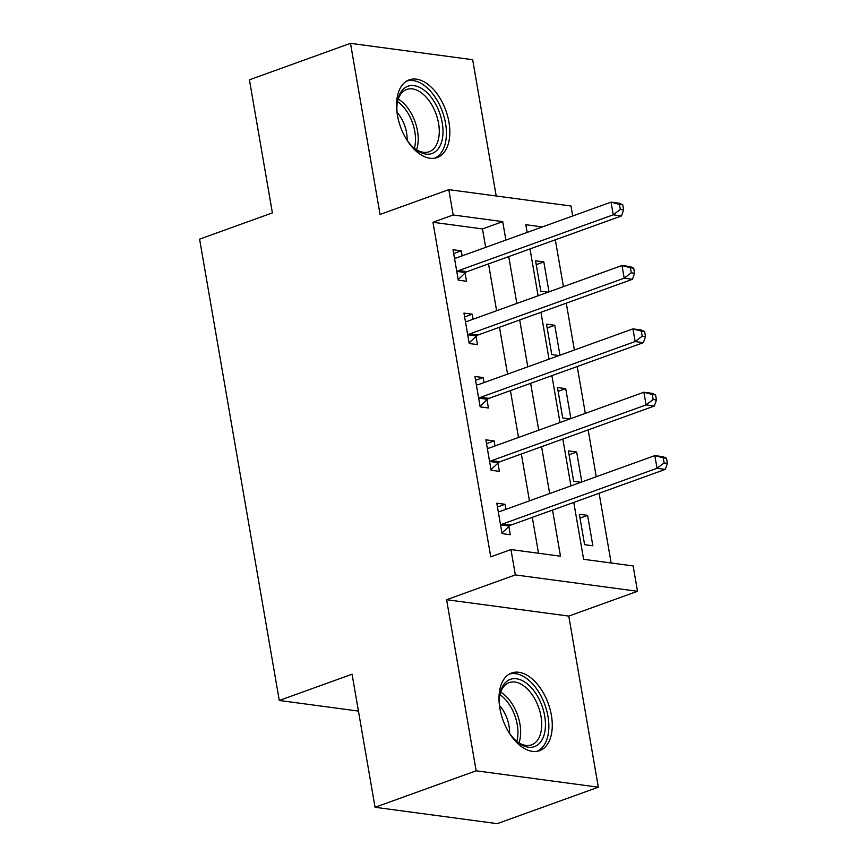 <?xml version="1.0" encoding="UTF-8"?>
<svg xmlns="http://www.w3.org/2000/svg" width="867" height="867" viewBox="0 0 867 867"><rect width="100%" height="100%" fill="white"/><g stroke="black" fill="none" stroke-linecap="round" stroke-linejoin="round"><path stroke-width="1.3" d="M551.39 715.275A41.291 24.092 70.2 0 0 511.628 672.987A41.291 24.092 70.2 0 0 499.88 708.372A41.291 24.092 70.2 0 0 539.653 750.659A41.291 24.092 70.2 0 0 551.39 715.275M448.943 122.16A41.291 24.092 70.2 0 0 409.181 79.862A41.291 24.092 70.2 0 0 397.433 115.257A41.291 24.092 70.2 0 0 437.196 157.545A41.291 24.092 70.2 0 0 448.943 122.16M573.781 502.405L583.61 559.302L633.138 565.934L637.516 591.283L515.345 574.919L510.966 549.57L560.494 556.202L552.528 510.067M568.774 616.09L446.603 599.715L476.156 770.806L375.053 807.285L497.225 823.65L598.328 787.182L568.774 616.09L637.516 591.283M496.206 195.996L472.667 59.715L350.496 43.35L380.049 214.442L448.803 189.645L570.974 206.01L572.697 215.981M611.148 562.986L599.108 493.258M596.258 476.742L588.162 429.891M585.312 413.375L577.216 366.524M574.366 350.008L566.27 303.157M563.42 286.641L555.324 239.791M476.156 770.806L598.328 787.182M375.053 807.285L352.067 674.212L279.282 700.471L199.594 239.151L272.39 212.892L249.403 79.818L350.496 43.35M548.995 291.843L543.826 261.899L535.568 260.794L540.824 291.204L548.074 292.179M559.941 355.21L554.772 325.266L546.513 324.16L551.77 354.57L559.02 355.546M570.887 418.577L565.717 388.633L557.459 387.527L562.716 417.937L569.966 418.913M581.833 481.944L576.663 452L568.405 450.894L573.661 481.304L580.912 482.28M579.351 514.261L584.607 544.682L592.855 545.787L587.609 515.366L579.351 514.261M485.672 247.377L482.486 228.921L432.958 222.277L490.755 556.863L510.966 549.57M538.515 553.254L532.305 517.361M529.455 500.844L521.36 453.994M518.509 437.477L510.425 390.627M507.563 374.111L499.479 327.26M496.618 310.744L488.533 263.893M462.144 255.863L461.277 250.834L453.018 249.729L458.275 280.149L466.533 281.255L465.102 273.007M473.089 319.229L472.222 314.201L463.964 313.095L469.22 343.516L477.479 344.622L476.048 336.374M484.035 382.596L483.168 377.568L474.91 376.462L480.166 406.883L488.424 407.989L486.994 399.741M494.981 445.963L494.114 440.935L485.856 439.829L491.112 470.25L499.37 471.355L497.94 463.108M505.927 509.33L505.06 504.301L496.802 503.196L502.058 533.617L510.316 534.722L508.886 526.475M279.282 700.471L358.439 711.081M446.603 599.715L515.345 574.919M432.958 222.277L453.181 214.983L448.803 189.645M542.33 226.937L525.825 224.716L527.147 232.41M529.997 248.927L538.093 295.777M540.943 312.293L549.039 359.144M551.889 375.66L559.984 422.511M562.835 439.027L570.93 485.878M505.894 240.083L502.708 221.627L453.181 214.983M549.678 493.551L541.582 446.7M538.732 430.184L530.637 383.333M527.786 366.817L519.691 319.966M516.84 303.45L508.745 256.599M482.486 228.921L502.708 221.627M453.69 253.576L461.277 250.834M536.229 264.63L543.826 261.899M580.012 518.108L587.609 515.366M569.066 454.742L576.663 452M558.12 391.375L565.717 388.633M547.175 328.008L554.772 325.266M464.625 316.943L472.222 314.201M475.571 380.31L483.168 377.568M486.517 443.676L494.114 440.935M497.463 507.043L505.06 504.301M458.762 270.547L467.02 271.653L621.498 215.926L613.24 214.81L458.762 270.547A5.289 4.118 -82.4 0 0 457.321 271.458L456.855 271.902M620.317 209.446L613.24 214.81L611.051 202.141L619.309 203.246L622.744 204.818L619.45 204.384L620.317 209.446L623.622 209.89L622.744 204.818M454.449 257.976L455.002 258.052A5.289 4.118 -82.4 0 0 456.573 257.867L611.051 202.141L619.45 204.384M467.02 271.653A5.289 4.118 -82.4 0 0 465.568 272.563L458.177 279.575M621.498 215.926L623.622 209.89M469.708 333.914L477.966 335.02L632.444 279.293L624.186 278.188L469.708 333.914A5.289 4.118 -82.4 0 0 468.267 334.825L467.801 335.269M631.263 272.812L624.186 278.188L621.997 265.508L630.255 266.613L633.69 268.185L630.396 267.751L631.263 272.812L634.568 273.257L633.69 268.185M465.395 321.343L465.947 321.419A5.289 4.118 -82.4 0 0 467.519 321.234L621.997 265.508L630.396 267.751M477.966 335.02A5.289 4.118 -82.4 0 0 476.514 335.93L469.123 342.942M632.444 279.293L634.568 273.257M480.654 397.281L488.912 398.387L643.39 342.66L635.132 341.555L480.654 397.281A5.289 4.118 -82.4 0 0 479.213 398.191L478.747 398.636M642.209 336.179L635.132 341.555L632.943 328.875L641.201 329.98L644.636 331.552L641.331 331.118L642.209 336.179L645.514 336.624L644.636 331.552M476.341 384.71L476.893 384.785A5.289 4.118 -82.4 0 0 478.465 384.612L632.943 328.875L641.331 331.118M488.912 398.387A5.289 4.118 -82.4 0 0 487.46 399.297L480.069 406.309M643.39 342.66L645.514 336.624M491.6 460.648L499.858 461.753L654.336 406.027L646.078 404.922L491.6 460.648A5.289 4.118 -82.4 0 0 490.158 461.558L489.682 462.003M653.154 399.546L646.078 404.922L643.888 392.242L652.147 393.347L655.582 394.918L652.277 394.485L653.154 399.546L656.46 399.99L655.582 394.918M487.287 448.076L487.839 448.152A5.289 4.118 -82.4 0 0 489.411 447.979L643.888 392.242L652.277 394.485M499.858 461.753A5.289 4.118 -82.4 0 0 498.406 462.664L491.015 469.676M654.336 406.027L656.46 399.99M502.546 524.015L510.804 525.12L665.282 469.394L657.023 468.288L502.546 524.015A5.289 4.118 -82.4 0 0 501.104 524.925L500.627 525.369M664.1 462.913L657.023 468.288L654.834 455.608L663.092 456.714L666.528 458.296L663.222 457.852L664.1 462.913L667.406 463.357L666.528 458.296M498.232 511.443L498.785 511.519A5.289 4.118 -82.4 0 0 500.357 511.346L654.834 455.608L663.222 457.852M510.804 525.12A5.289 4.118 -82.4 0 0 509.352 526.031L501.96 533.042M665.282 469.394L667.406 463.357M397.303 114.455A35.731 20.851 -109.8 0 1 397.433 101.58A35.731 20.851 -109.8 0 1 425.979 91.729A35.731 20.851 -109.8 0 1 442.257 139.338A35.731 20.851 -109.8 0 1 414.296 148.333A35.731 20.851 -109.8 0 1 413.927 148.008A35.731 20.851 -109.8 0 1 405.973 138.503M413.483 147.607A33.087 19.302 70.2 0 0 429.154 151.725A33.087 19.302 70.2 0 0 439.06 126.972A33.087 19.302 70.2 0 0 423.508 94.546A33.087 19.302 70.2 0 0 406.699 89.474A33.087 19.302 70.2 0 0 397.259 102.653M434.475 158.227A41.031 23.94 70.2 0 0 446.093 127.254A41.031 23.94 70.2 0 0 426.867 87.556A41.031 23.94 70.2 0 0 406.634 81.075M397.086 112.417A26.053 15.205 -109.8 0 1 407.111 140.205M499.75 707.58A35.731 20.851 -109.8 0 1 499.88 694.695A35.731 20.851 -109.8 0 1 521.901 680.432A35.731 20.851 -109.8 0 1 544.693 715.979A35.731 20.851 -109.8 0 1 516.743 741.448A35.731 20.851 -109.8 0 1 508.42 731.618M515.93 740.732A33.087 19.302 70.2 0 0 531.612 744.84A33.087 19.302 70.2 0 0 541.019 716.489A33.087 19.302 70.2 0 0 509.157 682.6A33.087 19.302 70.2 0 0 499.717 695.768M499.533 705.543A26.053 15.205 -109.8 0 1 509.016 725.863A26.053 15.205 -109.8 0 1 509.558 733.33M536.922 751.353A41.031 23.94 70.2 0 0 547.987 716.424A41.031 23.94 70.2 0 0 509.092 674.19M457.321 271.458L465.568 272.563M468.267 334.825L476.514 335.93M479.213 398.191L487.46 399.297M490.158 461.558L498.406 462.664M501.104 524.925L509.352 526.031M398.246 99.055A33.087 19.302 -109.8 0 1 402.44 102.143A33.087 19.302 -109.8 0 1 416.539 149.753M414.361 148.29A32.003 18.673 70.2 0 0 400.251 103.726A32.003 18.673 70.2 0 0 397.509 101.569M500.703 692.169A33.087 19.302 -109.8 0 1 519.951 724.086A33.087 19.302 -109.8 0 1 518.986 742.867M516.808 741.415A32.003 18.673 70.2 0 0 517.274 724.714A32.003 18.673 70.2 0 0 499.956 694.684"/></g></svg>
